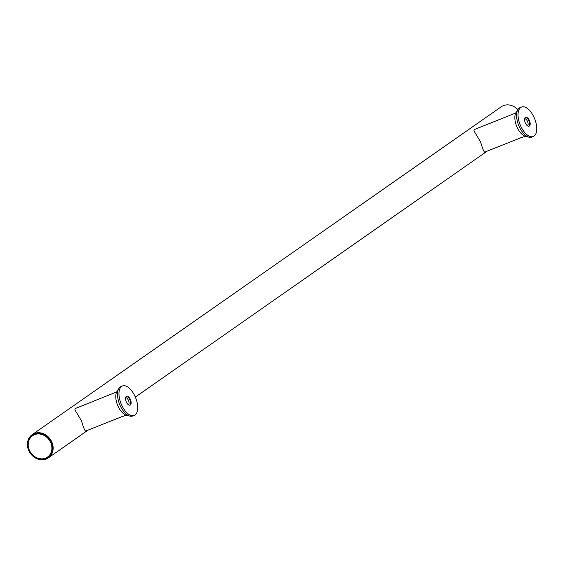 <?xml version="1.0" encoding="UTF-8"?>
<svg xmlns="http://www.w3.org/2000/svg" width="565" height="565" viewBox="0 0 565 565"><rect width="100%" height="100%" fill="white"/><g stroke="black" fill="none" stroke-linecap="round" stroke-linejoin="round"><path stroke-width="0.85" d="M116.715 391.919L75.343 408.488L74.877 409.215L75.159 410.317L81.508 420.876C83.62 428.221 85.089 431.554 85.908 430.876M122.471 385.973L121.009 386.559A15.848 7.861 68.3 0 0 120.197 386.997A15.848 7.861 68.3 0 0 118.855 388.452A15.848 7.861 68.3 0 0 119.561 404.187A15.848 7.861 68.3 0 0 129.851 416.108A15.848 7.861 68.3 0 0 132.719 416.01L134.18 415.43A15.848 7.861 68.3 0 0 134.986 414.993A15.848 7.861 68.3 0 0 135.275 396.948A15.848 7.861 68.3 0 0 122.471 385.973A15.848 7.861 68.3 0 0 121.659 386.411A15.848 7.861 68.3 0 0 121.376 404.455A15.848 7.861 68.3 0 0 134.18 415.43M118.855 388.452L116.92 391.566A13.532 6.709 68.3 0 0 117.52 404.999A13.532 6.709 68.3 0 0 126.306 415.176L129.851 416.108M129.795 405.197A4.753 2.359 68.3 0 0 129.745 399.54A4.753 2.359 68.3 0 0 126.306 396.425M130.324 404.992A4.753 2.359 68.3 0 0 130.296 399.328A4.753 2.359 68.3 0 0 126.567 396.284A4.753 2.359 68.3 0 0 126.348 402.082A4.753 2.359 68.3 0 0 130.077 405.119A4.753 2.359 68.3 0 0 130.324 404.992M123.085 416.306L126.313 415.176M125.607 397.682A3.849 1.907 -111.7 0 1 128.368 400.204A3.849 1.907 -111.7 0 1 128.425 404.766M515.789 112.972L474.409 129.547L473.943 130.275L474.226 131.37L480.575 141.928C482.694 149.28 484.163 152.614 484.982 151.929M521.537 107.032L520.075 107.611A15.848 7.861 68.3 0 0 519.27 108.049A15.848 7.861 68.3 0 0 517.921 109.511A15.848 7.861 68.3 0 0 518.628 125.246A15.848 7.861 68.3 0 0 528.918 137.168A15.848 7.861 68.3 0 0 531.785 137.069L533.247 136.483A15.848 7.861 68.3 0 0 534.059 136.052A15.848 7.861 68.3 0 0 534.342 118.007A15.848 7.861 68.3 0 0 521.537 107.032A15.848 7.861 68.3 0 0 520.732 107.47A15.848 7.861 68.3 0 0 520.443 125.515A15.848 7.861 68.3 0 0 533.247 136.483M517.921 109.511L515.986 112.626A13.532 6.709 68.3 0 0 516.594 126.052A13.532 6.709 68.3 0 0 525.372 136.236L528.918 137.168M528.861 126.249A4.753 2.359 68.3 0 0 528.819 120.599A4.753 2.359 68.3 0 0 525.379 117.485M529.391 126.044A4.753 2.359 68.3 0 0 529.363 120.38A4.753 2.359 68.3 0 0 525.634 117.343A4.753 2.359 68.3 0 0 525.422 123.135A4.753 2.359 68.3 0 0 529.151 126.179A4.753 2.359 68.3 0 0 529.391 126.044M522.152 137.366L525.379 136.236M524.673 118.735A3.849 1.907 -111.7 0 1 527.435 121.263A3.849 1.907 -111.7 0 1 527.491 125.826M51.69 441.71A14.146 12.204 55 0 1 48.378 457.848A14.146 12.204 55 0 1 28.857 450.792A14.146 12.204 55 0 1 32.17 434.655A14.146 12.204 55 0 1 51.69 441.71M32.17 434.655L501.19 106.813A14.146 12.204 55 0 1 517.851 109.624M50.546 442.24A13.016 11.229 55 0 1 47.495 457.085A13.016 11.229 55 0 1 29.535 450.588A13.016 11.229 55 0 1 32.579 435.742A13.016 11.229 55 0 1 50.546 442.24A13.016 11.229 55 0 1 47.495 457.085A13.016 11.229 55 0 1 29.535 450.588A13.016 11.229 55 0 1 32.579 435.742A13.016 11.229 55 0 1 50.546 442.24M50.998 442.056A13.581 11.717 55 0 1 45.751 458.66A13.581 11.717 55 0 1 29.076 450.771A13.581 11.717 55 0 1 34.331 434.167A13.581 11.717 55 0 1 50.998 442.056M123.036 416.207L85.4 431.166M522.102 137.26L484.466 152.225M48.378 457.848L88.069 430.106M135.325 397.075L487.143 151.159"/></g></svg>
